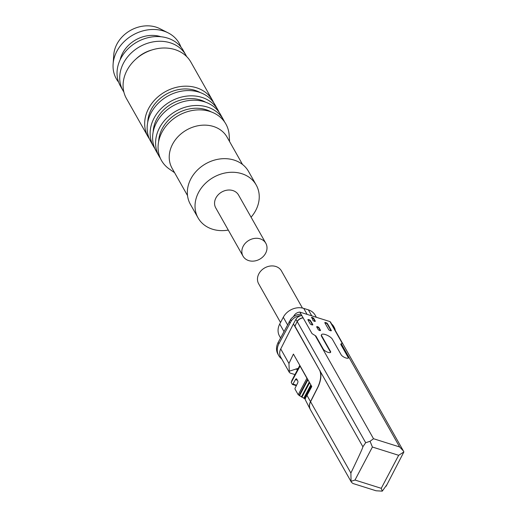 <?xml version="1.0" encoding="UTF-8"?>
<svg xmlns="http://www.w3.org/2000/svg" width="517" height="517" viewBox="0 0 517 517"><rect width="100%" height="100%" fill="white"/><g stroke="black" fill="none" stroke-linecap="round" stroke-linejoin="round"><path stroke-width="0.78" d="M387.065 484.435L382.27 491.15L381.255 488.319L398.665 455.303L403.887 451.942L386.134 486.245M382.27 491.15L376.033 490.769L352.943 483.498L351.444 482.264L351.075 481.321L354.992 480.041L372.402 447.024L370.056 441.285L373.513 438.726L315.208 335.591A9.073 3.102 -152.2 0 0 315.887 336.018L323.332 349.182A4.194 1.435 -152.2 0 0 327.171 352.025A4.194 1.435 -152.2 0 0 330.634 352.277A4.194 1.435 -152.2 0 0 330.518 351.45L321.723 335.895A6.23 2.133 -152.2 0 1 321.542 334.667A6.23 2.133 -152.2 0 1 326.679 335.042A6.23 2.133 -152.2 0 1 332.379 339.249L341.175 354.804A4.194 1.435 -152.2 0 0 345.02 357.641A4.194 1.435 -152.2 0 0 348.477 357.893A4.194 1.435 -152.2 0 0 348.361 357.073L340.916 343.908L340.722 344.283L348.161 357.447A4.194 1.435 -152.2 0 1 348.342 358.061M351.075 481.321L350.881 473.036L310.575 401.735A10.831 8.983 150.5 0 0 310.497 409.832L351.444 482.264M320.017 370.495L319.719 370.405C321.496 374.767 320.87 380.338 317.839 387.11L310.497 401.606L306.988 395.395L305.721 397.592L305.146 399.46L310.42 409.697A10.831 8.983 150.5 0 0 310.458 409.768M306.988 395.395L311.783 386.548L293.417 354.067L288.951 363.496L280.731 348.949A10.831 8.983 150.5 0 0 280.653 357.047L289.339 372.402L288.951 363.496M298.264 368.324L289.061 371.264M294.968 374.586L290.153 373.067L289.339 372.402M333.278 327.423A6.32 5.241 150.5 0 1 334.202 328.553L403.409 450.973L399.615 446.953L341.304 343.818L342.144 343.107L329.982 321.587L299.86 312.1L312.029 333.614L315.208 335.591M321.542 334.667L321.341 335.042A6.23 2.133 -152.2 0 0 321.522 336.27L330.318 351.825A4.194 1.435 -152.2 0 1 330.499 352.439M341.304 343.818A9.073 3.102 -152.2 0 1 340.916 343.908M342.086 343.404L342.144 343.107A9.073 3.102 -152.2 0 1 342.067 343.437M310.575 401.735L318.026 387.013C320.643 381.384 321.471 376.318 320.508 371.801L294.858 325.994L297.243 321.645A6.32 5.241 150.5 0 1 303.162 317.936L303.208 317.839M305.198 398.982L299.13 395.415L307.654 379.252L299.13 395.415M299.194 395.292L298.219 394.762L295.045 389.152A0.905 0.401 107.5 0 1 295.175 387.996L297.534 383.278A1.803 0.795 107.5 0 0 297.792 380.964L296.7 379.032A1.803 0.795 107.5 0 0 296.454 378.812A1.803 0.795 107.5 0 0 295.453 379.588L292.958 384.073A0.905 0.401 107.5 0 1 292.454 384.461A0.905 0.401 107.5 0 1 292.331 384.351L291.233 382.406L300.144 365.965M330.111 330.57A1.267 0.433 -152.2 0 1 328.683 329.613L324.863 322.86A1.267 0.433 -152.2 0 1 324.825 322.608A1.267 0.433 -152.2 0 1 325.594 322.582L326.059 322.731A1.267 0.433 -152.2 0 1 327.487 323.687L331.307 330.441A1.267 0.433 -152.2 0 1 331.345 330.693A1.267 0.433 -152.2 0 1 330.576 330.718L330.111 330.57M324.87 322.873A1.267 0.433 -152.2 0 1 325.4 322.957L325.865 323.106A1.267 0.433 -152.2 0 1 327.293 324.062L331.1 330.802L331.307 330.441M320.262 330.609L320.462 330.234L319.047 327.733A1.357 0.465 -152.2 0 0 317.806 326.822A1.357 0.465 -152.2 0 0 316.688 326.738A1.357 0.465 -152.2 0 0 316.727 327.002A1.357 0.465 -152.2 0 1 317.897 327.332A1.357 0.465 -152.2 0 1 318.847 328.108L320.262 330.609A1.357 0.465 -152.2 0 1 320.269 330.622M320.462 330.234A1.357 0.465 -152.2 0 1 320.501 330.499A1.357 0.465 -152.2 0 1 319.383 330.421A1.357 0.465 -152.2 0 1 318.142 329.503L316.727 327.002M311.583 317.774A1.357 0.465 -152.2 0 1 313.638 318.892L315.053 321.393A1.357 0.465 -152.2 0 1 315.06 321.406M312.662 319.545A3.613 1.234 -152.2 0 0 311.48 317.69A1.357 0.465 -152.2 0 1 311.48 317.522A1.357 0.465 -152.2 0 1 312.598 317.606A1.357 0.465 -152.2 0 1 313.838 318.517L315.254 321.018A1.357 0.465 -152.2 0 1 315.292 321.29A1.357 0.465 -152.2 0 1 314.174 321.206A1.357 0.465 -152.2 0 1 312.934 320.288L312.578 319.661A3.613 1.234 -152.2 0 0 312.662 319.545L312.591 319.68M307.945 319.887A1.267 0.433 -152.2 0 1 308.468 319.971L308.933 320.12A1.267 0.433 -152.2 0 1 310.362 321.07L312.565 324.96M307.932 319.868A1.267 0.433 -152.2 0 1 307.899 319.622A1.267 0.433 -152.2 0 1 308.668 319.596L309.134 319.745A1.267 0.433 -152.2 0 1 310.562 320.695L312.772 324.605A1.267 0.433 -152.2 0 1 312.804 324.85A1.267 0.433 -152.2 0 1 312.035 324.876L311.57 324.728A1.267 0.433 -152.2 0 1 310.142 323.778L307.932 319.868M331.649 324.036L330.899 322.718A6.32 5.241 150.5 0 0 329.982 321.587M370.056 441.285L365.687 442.72L362.882 446.753C363.057 447.308 359.057 456.072 350.881 473.036M362.882 446.753L320.508 371.801M319.719 370.405L293.423 323.888L280.731 348.949M310.497 401.606A10.831 8.983 150.5 0 0 310.42 409.697M301.85 315.609A6.32 5.241 150.5 0 0 295.924 319.325L293.423 323.888M303.091 317.8A6.32 5.241 150.5 0 0 297.165 321.516L294.961 326.182M298.219 394.762L306.924 378.257L299.938 365.9M301.708 315.564A10.831 8.983 150.5 0 0 291.291 320.883L278.909 343.727A15.432 12.802 150.5 0 0 278.682 355.489A15.432 12.802 150.5 0 0 281.687 358.876M300.965 314.246A10.831 8.983 150.5 0 0 290.548 319.564L278.165 342.416A15.432 12.802 150.5 0 0 277.933 354.171L278.682 355.489M289.947 322.795L289.197 321.477M335.255 330.421A10.831 8.983 150.5 0 0 334.331 327.604L333.588 326.285A10.831 8.983 150.5 0 0 331.358 323.823M334.331 327.604A10.831 8.983 150.5 0 0 332.101 325.141M334.163 328.489A6.32 5.241 150.5 0 0 334.124 328.424A6.32 5.241 150.5 0 0 333.207 327.287M403.409 450.973L403.887 451.942M334.124 328.424L332.883 326.233A6.32 5.241 150.5 0 0 331.966 325.096M299.86 312.1A6.32 5.241 150.5 0 0 293.94 315.809L293.501 316.617M316.372 317.302L315.189 315.208A15.794 13.106 150.5 0 0 308.365 309.851L303.731 308.39A15.794 13.106 150.5 0 0 283.29 317.264L279.729 324.017A15.794 13.106 150.5 0 0 279.497 336.05L280.544 337.898M302.439 308.048L281.448 270.921A13.087 10.857 150.5 0 0 270.275 266.035A13.087 10.857 150.5 0 0 258.855 273.829A13.087 10.857 150.5 0 0 258.662 283.801L280.531 322.485M301.501 396.752L309.244 382.063M303.854 398.103L310.827 384.868M243.223 246.189A13.087 10.857 -29.5 0 1 254.648 238.395A13.087 10.857 -29.5 0 1 265.822 243.274A13.087 10.857 -29.5 0 1 259.773 259.166A13.087 10.857 -29.5 0 1 243.035 256.161A13.087 10.857 -29.5 0 1 243.223 246.189M243.035 256.161L215.744 207.892A13.087 10.857 -29.5 0 1 215.938 197.921A13.087 10.857 -29.5 0 1 227.357 190.127A13.087 10.857 -29.5 0 1 238.531 195.006L265.822 243.274M228.288 230.078A33.398 27.705 -29.5 0 1 198.063 217.883A33.398 27.705 -29.5 0 1 198.554 192.447A33.398 27.705 -29.5 0 1 227.693 172.555A33.398 27.705 -29.5 0 1 256.212 185.015A33.398 27.705 -29.5 0 1 251.075 217.198M198.063 217.883L190.372 204.286A33.398 27.705 -29.5 0 1 190.863 178.843A33.398 27.705 -29.5 0 1 220.009 158.952A33.398 27.705 -29.5 0 1 248.522 171.411L256.212 185.015M187.522 195.575L172.096 168.29A31.595 26.205 -29.5 0 1 172.562 144.224A31.595 26.205 -29.5 0 1 200.131 125.411A31.595 26.205 -29.5 0 1 227.105 137.192L242.525 164.477M174.584 172.684L169.35 169.046A37.011 30.703 -29.5 0 1 161.976 132.236A37.011 30.703 -29.5 0 1 200.984 109.908A37.011 30.703 -29.5 0 1 229.173 135.228L229.587 141.587M158.641 141.555A33.851 28.08 -29.5 0 1 162.196 128.694A33.851 28.08 -29.5 0 1 211.136 111.872M160.302 158.17A37.011 30.703 -29.5 0 1 158.952 156.037A37.011 30.703 -29.5 0 1 159.495 127.848A37.011 30.703 -29.5 0 1 191.788 105.811A37.011 30.703 -29.5 0 1 223.383 119.608A37.011 30.703 -29.5 0 1 224.514 121.863M158.952 156.037L155.972 150.77A37.011 30.703 -29.5 0 1 156.515 122.581A37.011 30.703 -29.5 0 1 188.808 100.544A37.011 30.703 -29.5 0 1 220.41 114.341L223.383 119.608M153.181 131.9A33.851 28.08 -29.5 0 1 156.741 119.046A33.851 28.08 -29.5 0 1 205.676 102.224M154.841 148.515A37.011 30.703 -29.5 0 1 153.491 146.382A37.011 30.703 -29.5 0 1 154.04 118.193A37.011 30.703 -29.5 0 1 186.327 96.156A37.011 30.703 -29.5 0 1 217.928 109.953A37.011 30.703 -29.5 0 1 219.059 112.208M153.491 146.382L150.518 141.115A37.011 30.703 -29.5 0 1 151.061 112.926A37.011 30.703 -29.5 0 1 183.354 90.889A37.011 30.703 -29.5 0 1 214.949 104.692L217.928 109.953M147.726 122.245A33.851 28.08 -29.5 0 1 151.281 109.391A33.851 28.08 -29.5 0 1 200.221 92.569M149.387 138.86A37.011 30.703 -29.5 0 1 148.036 136.727A37.011 30.703 -29.5 0 1 148.579 108.538A37.011 30.703 -29.5 0 1 180.872 86.501A37.011 30.703 -29.5 0 1 212.468 100.304A37.011 30.703 -29.5 0 1 213.599 102.56M148.036 136.727L126.452 98.553A37.011 30.703 -29.5 0 1 126.995 70.364A37.011 30.703 -29.5 0 1 159.288 48.327A37.011 30.703 -29.5 0 1 190.889 62.124L212.468 100.304M136.184 58.841A30.568 25.359 -29.5 0 1 151.843 49.987M123.867 92.032A36.106 29.954 -29.5 0 1 122.988 90.591A36.106 29.954 -29.5 0 1 123.518 63.087A36.106 29.954 -29.5 0 1 155.022 41.586A36.106 29.954 -29.5 0 1 185.849 55.054A36.106 29.954 -29.5 0 1 186.631 56.553M122.988 90.591L120.325 85.88A36.106 29.954 -29.5 0 1 120.855 58.376A36.106 29.954 -29.5 0 1 152.36 36.881A36.106 29.954 -29.5 0 1 183.186 50.343L185.849 55.054M120.157 59.772A29.34 24.338 -29.5 0 1 122.645 53.122A29.34 24.338 -29.5 0 1 160.903 36.739M118.613 82.177A36.106 29.954 -29.5 0 1 113.113 64.005A36.106 29.954 -29.5 0 1 116.855 51.299A36.106 29.954 -29.5 0 1 168.161 32.881A36.106 29.954 -29.5 0 1 180.898 46.969M113.113 64.005L113.779 54.75A30.238 25.087 -29.5 0 1 116.913 44.107A30.238 25.087 -29.5 0 1 159.882 28.681L168.161 32.881M381.255 488.319L354.992 480.041M297.579 369.623L295.692 369.028M330.318 351.825L330.518 351.45M321.522 336.27L321.723 335.895M348.161 357.447L348.361 357.073M327.293 324.062L327.487 323.687M325.865 323.106L326.059 322.731M325.4 322.957L325.594 322.582M318.847 328.108L319.047 327.733M313.638 318.892L313.838 318.517M315.053 321.393L315.254 321.018M308.468 319.971L308.668 319.596M312.578 324.96L312.772 324.605M310.362 321.07L310.562 320.695M308.933 320.12L309.134 319.745M297.165 321.516L295.924 319.325M365.687 442.72L297.243 321.645M278.909 343.727L278.165 342.416M291.291 320.883L290.548 319.564M399.615 446.953L373.513 438.726M294.147 316.184L293.94 315.809M279.729 324.017L283.936 331.462M283.29 317.264L287.497 324.708M303.731 308.39L307.117 314.381M308.365 309.851L311.751 315.842M291.782 380.686L299.834 365.416M291.478 381.611L299.931 365.59M299.498 395.783L307.945 379.762M301.476 396.894L309.269 382.108M301.902 397.269L309.593 382.677M303.906 398.303L310.911 385.016M304.364 398.659L311.247 385.611M296.564 385.21L292.958 384.073M297.359 380.189L295.453 379.588M398.665 455.303L372.402 447.024M311.661 386.335L305.721 397.592M299.815 365.383L291.782 380.622M299.905 365.545L291.472 381.533M292.454 384.461L296.331 385.682"/></g></svg>
